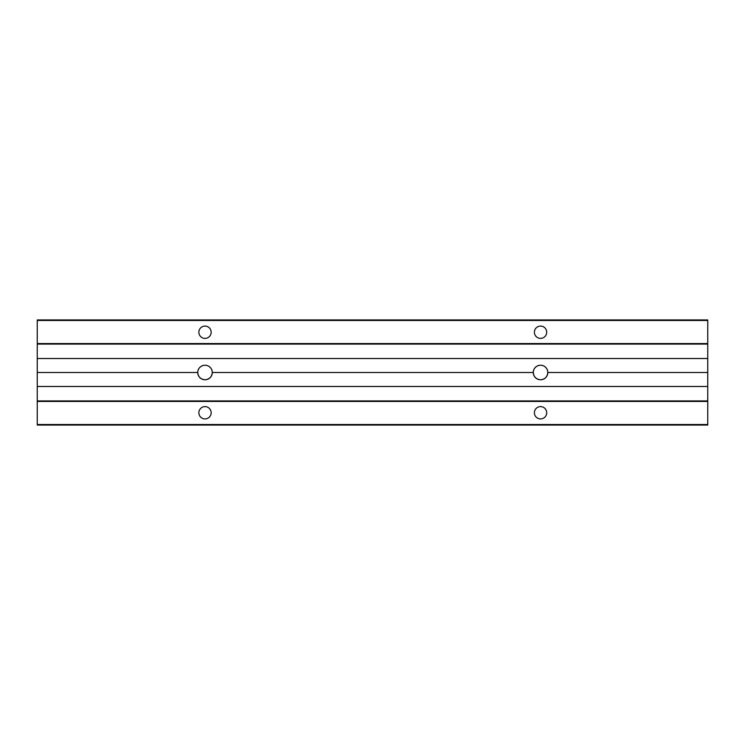 <?xml version="1.0" encoding="UTF-8"?>
<svg xmlns="http://www.w3.org/2000/svg" width="745" height="745" viewBox="0 0 745 745"><rect width="100%" height="100%" fill="white"/><g stroke="black" fill="none" stroke-linecap="round" stroke-linejoin="round"><path stroke-width="1.12" d="M212.288 372.5C212.185 369.762 210.975 367.658 208.647 366.205C206.225 364.92 203.804 364.92 201.383 366.205C199.055 367.658 197.844 369.762 197.742 372.5A7.273 7.273 0 0 1 205.015 365.227A7.273 7.273 0 0 1 212.288 372.5C211.822 376.886 209.401 379.307 205.015 379.773C200.629 379.307 198.207 376.886 197.742 372.5L37.25 372.5L37.25 386.478L707.75 386.478L707.75 372.5L547.817 372.5C547.715 369.762 546.504 367.658 544.176 366.205C541.755 364.92 539.333 364.92 536.912 366.205C534.584 367.658 533.373 369.762 533.271 372.5A7.273 7.273 0 0 1 540.544 365.227A7.273 7.273 0 0 1 547.817 372.5A7.273 7.273 0 0 1 540.544 379.773A7.273 7.273 0 0 1 533.271 372.5C533.737 376.886 536.158 379.307 540.544 379.773C544.93 379.307 547.351 376.886 547.817 372.5C547.351 376.886 544.93 379.307 540.544 379.773C536.158 379.307 533.737 376.886 533.271 372.5L212.288 372.5A7.273 7.273 0 0 1 205.015 379.773A7.273 7.273 0 0 1 197.742 372.5C198.207 376.886 200.629 379.307 205.015 379.773C209.401 379.307 211.822 376.886 212.288 372.5L533.271 372.5C533.373 369.762 534.584 367.658 536.912 366.205C539.333 364.92 541.755 364.92 544.176 366.205C546.504 367.658 547.715 369.762 547.817 372.5L707.75 372.5L707.75 358.522L37.25 358.522L37.25 372.5L197.742 372.5C197.844 369.762 199.055 367.658 201.383 366.205C203.804 364.92 206.225 364.92 208.647 366.205C210.975 367.658 212.185 369.762 212.288 372.5A7.273 7.273 0 0 0 205.015 365.227A7.273 7.273 0 0 0 197.742 372.5A7.273 7.273 0 0 0 205.015 379.773A7.273 7.273 0 0 0 212.288 372.5M211.17 412.767A6.156 6.156 0 0 0 205.015 406.612A6.156 6.156 0 0 0 198.859 412.767A6.156 6.156 0 0 0 205.015 418.913A6.156 6.156 0 0 0 211.17 412.767A6.156 6.156 0 0 1 205.015 418.913A6.156 6.156 0 0 1 198.859 412.767A6.156 6.156 0 0 1 205.015 406.612A6.156 6.156 0 0 1 211.17 412.767M546.7 332.233A6.156 6.156 0 0 0 540.544 326.087A6.156 6.156 0 0 0 534.389 332.233A6.156 6.156 0 0 0 540.544 338.388A6.156 6.156 0 0 0 546.7 332.233A6.156 6.156 0 0 1 540.544 338.388A6.156 6.156 0 0 1 534.389 332.233A6.156 6.156 0 0 1 540.544 326.087A6.156 6.156 0 0 1 546.7 332.233M211.17 332.233A6.156 6.156 0 0 0 205.015 326.087A6.156 6.156 0 0 0 198.859 332.233A6.156 6.156 0 0 0 205.015 338.388A6.156 6.156 0 0 0 211.17 332.233A6.156 6.156 0 0 1 205.015 338.388A6.156 6.156 0 0 1 198.859 332.233A6.156 6.156 0 0 1 205.015 326.087A6.156 6.156 0 0 1 211.17 332.233M546.7 412.767A6.156 6.156 0 0 0 540.544 406.612A6.156 6.156 0 0 0 534.389 412.767A6.156 6.156 0 0 0 540.544 418.913A6.156 6.156 0 0 0 546.7 412.767A6.156 6.156 0 0 1 540.544 418.913A6.156 6.156 0 0 1 534.389 412.767A6.156 6.156 0 0 1 540.544 406.612A6.156 6.156 0 0 1 546.7 412.767M707.75 425.069L37.25 425.069L707.75 425.069L707.75 424.51L37.25 424.51L37.25 425.069L37.25 424.51L707.75 424.51L707.75 401.443L37.25 401.443L37.25 424.51L37.25 401.443L707.75 401.443L707.75 400.922L37.25 400.922L37.25 401.443L37.25 400.922L707.75 400.922L707.75 386.478L37.25 386.478L37.25 400.922L37.25 358.522L707.75 358.522L707.75 344.078L37.25 344.078L37.25 358.522L37.25 344.078L707.75 344.078L707.75 343.557L37.25 343.557L37.25 344.078L37.25 343.557L707.75 343.557L707.75 320.49L37.25 320.49L37.25 343.557L37.25 320.49L707.75 320.49L707.75 319.931L37.25 319.931L37.25 320.49L37.25 319.931L707.75 319.931L707.75 425.069M533.271 372.5A7.273 7.273 0 0 0 540.544 379.773A7.273 7.273 0 0 0 547.817 372.5A7.273 7.273 0 0 0 540.544 365.227A7.273 7.273 0 0 0 533.271 372.5"/></g></svg>
